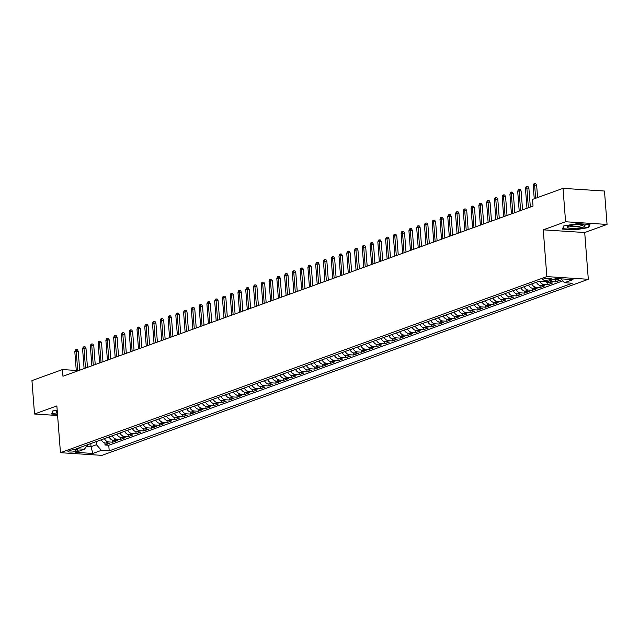 <?xml version="1.0" encoding="UTF-8"?>
<svg xmlns="http://www.w3.org/2000/svg" width="639" height="639" viewBox="0 0 639 639"><rect width="100%" height="100%" fill="white"/><g stroke="black" fill="none" stroke-linecap="round" stroke-linejoin="round"><path stroke-width="0.96" d="M543.438 279.043A4.377 0.871 175.6 0 0 542.663 279.61A4.377 0.871 175.6 0 0 545.754 280.202A4.377 0.871 175.6 0 0 550.61 279.507A4.377 0.871 175.6 0 0 551.385 278.939A4.377 0.871 175.6 0 0 548.294 278.348A4.377 0.871 175.6 0 0 543.438 279.043M607.05 224.433L565.587 221.757L543.254 229.84L584.709 232.524L607.05 224.433L604.478 191.029L563.023 188.353L532.527 199.392L533.038 206.07L62.957 376.243L62.446 369.558L31.95 380.604L34.522 414.008L57.598 415.502M584.709 232.524L588.311 279.291L101.92 455.367L60.457 452.692L546.848 276.607L588.311 279.291M101.313 439.76A5.471 4.361 70.1 0 0 105.587 443.059L109.676 443.322L105.02 445.008L104.86 442.939M104.421 438.634A5.471 4.361 70.1 0 0 108.694 441.932L112.783 442.196L112.624 440.127M112.783 442.196L117.448 440.511L113.359 440.247A5.471 4.361 70.1 0 1 109.085 436.948M116.849 434.137A5.471 4.361 70.1 0 0 121.13 437.435L125.22 437.699L120.555 439.384L120.396 437.316M124.621 431.325A5.471 4.361 70.1 0 0 128.894 434.624L132.984 434.887L128.327 436.573L128.167 434.504M132.393 428.513A5.471 4.361 70.1 0 0 136.666 431.804L140.756 432.076L136.099 433.761L135.939 431.692M140.165 425.702A5.471 4.361 70.1 0 0 144.438 428.993L148.528 429.256L143.863 430.95L143.703 428.881M147.928 422.882A5.471 4.361 70.1 0 0 152.21 426.181L156.299 426.445L151.635 428.138L151.475 426.069M155.7 420.071A5.471 4.361 70.1 0 0 159.974 423.369L164.063 423.633L159.407 425.318L159.247 423.25M163.472 417.259A5.471 4.361 70.1 0 0 167.745 420.558L171.835 420.821L167.178 422.507L167.019 420.438M171.244 414.447A5.471 4.361 70.1 0 0 175.517 417.746L179.607 418.01L174.942 419.695L174.782 417.626M179.008 411.636A5.471 4.361 70.1 0 0 183.289 414.935L187.379 415.198L182.714 416.884L182.554 414.815M186.78 408.824A5.471 4.361 70.1 0 0 191.053 412.115L195.143 412.387L190.486 414.072L190.326 412.003M194.552 406.013A5.471 4.361 70.1 0 0 198.825 409.303L202.914 409.567L198.258 411.26L198.098 409.192M202.323 403.193A5.471 4.361 70.1 0 0 206.597 406.492L210.686 406.755L206.022 408.449L205.862 406.38M210.087 400.381A5.471 4.361 70.1 0 0 214.369 403.68L218.458 403.944L213.793 405.629L213.634 403.56M217.859 397.57A5.471 4.361 70.1 0 0 222.132 400.869L226.222 401.132L221.565 402.818L221.406 400.749M225.631 394.758A5.471 4.361 70.1 0 0 229.904 398.057L233.994 398.321L229.337 400.006L229.177 397.937M233.403 391.947A5.471 4.361 70.1 0 0 237.676 395.245L241.766 395.509L237.101 397.194L236.941 395.126M241.167 389.135A5.471 4.361 70.1 0 0 245.448 392.426L249.537 392.697L244.873 394.383L244.713 392.314M248.938 386.323A5.471 4.361 70.1 0 0 253.212 389.614L257.301 389.878L252.645 391.571L252.485 389.502M256.71 383.504A5.471 4.361 70.1 0 0 260.984 386.803L265.073 387.066L260.416 388.76L260.257 386.691M264.482 380.692A5.471 4.361 70.1 0 0 268.755 383.991L272.845 384.255L268.18 385.94L268.021 383.871M272.246 377.881A5.471 4.361 70.1 0 0 276.527 381.179L280.617 381.443L275.952 383.128L275.792 381.06M280.018 375.069A5.471 4.361 70.1 0 0 284.291 378.368L288.381 378.631L283.724 380.317L283.564 378.248M287.79 372.257A5.471 4.361 70.1 0 0 292.063 375.556L296.153 375.82L291.496 377.505L291.336 375.436M295.561 369.446A5.471 4.361 70.1 0 0 299.835 372.737L303.924 373.008L299.26 374.694L299.1 372.625M303.325 366.634A5.471 4.361 70.1 0 0 307.607 369.925L311.696 370.189L307.032 371.882L306.872 369.813M311.097 363.815A5.471 4.361 70.1 0 0 315.37 367.113L319.468 367.377L314.803 369.07L314.644 367.002M318.869 361.003A5.471 4.361 70.1 0 0 323.142 364.302L327.232 364.565L322.575 366.251L322.415 364.182M326.641 358.191A5.471 4.361 70.1 0 0 330.914 361.49L335.004 361.754L330.339 363.439L330.179 361.37M334.405 355.38A5.471 4.361 70.1 0 0 338.686 358.679L342.776 358.942L338.111 360.628L337.951 358.559M342.177 352.568A5.471 4.361 70.1 0 0 346.45 355.867L350.547 356.131L345.883 357.816L345.723 355.747M349.948 349.757A5.471 4.361 70.1 0 0 354.222 353.047L358.311 353.319L353.655 355.004L353.495 352.936M357.72 346.945A5.471 4.361 70.1 0 0 361.993 350.236L366.083 350.499L361.418 352.193L361.259 350.124M365.484 344.125A5.471 4.361 70.1 0 0 369.765 347.424L373.855 347.688L369.19 349.381L369.03 347.312M373.256 341.314A5.471 4.361 70.1 0 0 377.529 344.613L381.627 344.876L376.962 346.562L376.802 344.493M381.028 338.502A5.471 4.361 70.1 0 0 385.301 341.801L389.391 342.065L384.734 343.75L384.574 341.681M388.8 335.691A5.471 4.361 70.1 0 0 393.073 338.989L397.162 339.253L392.498 340.938L392.338 338.87M396.563 332.879A5.471 4.361 70.1 0 0 400.845 336.178L404.934 336.441L400.27 338.127L400.11 336.058M404.335 330.067A5.471 4.361 70.1 0 0 408.617 333.358L412.706 333.63L408.041 335.315L407.882 333.246M412.107 327.256A5.471 4.361 70.1 0 0 416.38 330.547L420.47 330.81L415.813 332.504L415.654 330.435M419.879 324.436A5.471 4.361 70.1 0 0 424.152 327.735L428.242 327.999L423.577 329.692L423.417 327.623M427.643 321.625A5.471 4.361 70.1 0 0 431.924 324.924L436.014 325.187L431.349 326.872L431.189 324.804M435.415 318.813A5.471 4.361 70.1 0 0 439.696 322.112L443.786 322.375L439.121 324.061L438.961 321.992M443.186 316.001A5.471 4.361 70.1 0 0 447.46 319.3L451.549 319.564L446.893 321.249L446.733 319.18M450.958 313.19A5.471 4.361 70.1 0 0 455.232 316.489L459.321 316.752L454.656 318.438L454.497 316.369M458.722 310.378A5.471 4.361 70.1 0 0 463.003 313.669L467.093 313.941L462.428 315.626L462.269 313.557M466.494 307.567A5.471 4.361 70.1 0 0 470.775 310.858L474.865 311.121L470.2 312.814L470.04 310.746M474.266 304.747A5.471 4.361 70.1 0 0 478.539 308.046L482.629 308.31L477.972 310.003L477.812 307.934M482.038 301.935A5.471 4.361 70.1 0 0 486.311 305.234L490.401 305.498L485.736 307.183L485.576 305.115M489.801 299.124A5.471 4.361 70.1 0 0 494.083 302.423L498.172 302.686L493.508 304.372L493.348 302.303M497.573 296.312A5.471 4.361 70.1 0 0 501.855 299.611L505.944 299.875L501.28 301.56L501.12 299.491M505.345 293.501A5.471 4.361 70.1 0 0 509.618 296.8L513.708 297.063L509.051 298.748L508.892 296.68M513.117 290.689A5.471 4.361 70.1 0 0 517.39 293.98L521.48 294.252L516.815 295.937L516.663 293.868M520.889 287.877A5.471 4.361 70.1 0 0 525.162 291.168L529.252 291.432L524.587 293.125L524.427 291.057M528.653 285.058A5.471 4.361 70.1 0 0 532.934 288.357L537.024 288.62L532.359 290.314L532.199 288.245M536.425 282.246A5.471 4.361 70.1 0 0 540.698 285.545L544.787 285.809L540.131 287.494L539.971 285.425M545.722 281.511A5.471 4.361 70.1 0 0 548.47 282.734L552.559 282.997L547.895 284.682L547.743 282.614M554.133 279.187A5.471 4.361 70.1 0 0 556.242 279.922L560.331 280.186L555.666 281.871L555.507 279.802M75.682 451.382L77.391 450.767A4.241 0.839 175.6 0 0 78.142 450.215A4.241 0.839 175.6 0 0 75.146 449.64A4.241 0.839 175.6 0 0 70.442 450.319L68.732 450.934A4.241 0.839 175.6 0 0 67.982 451.485A4.241 0.839 175.6 0 0 70.977 452.061A4.241 0.839 175.6 0 0 75.682 451.382L75.546 449.64M90.786 443.57L91.026 446.693L96.465 444.728L101.361 450.359L109.205 450.862L572.288 283.229L564.445 282.718L572.991 279.626L555.954 278.524L547.407 281.615L539.564 281.112L76.48 448.754L84.324 449.257L88.126 444.536M101.361 450.359L92.815 453.45L75.777 452.348L84.324 449.257M105.02 445.008L108.766 445.255L562.839 280.88M561.13 278.908L559.349 278.796A5.471 4.361 -109.9 0 1 558.726 278.7M555.666 281.871L551.577 281.607A5.471 4.361 -109.9 0 1 549.468 280.872M547.895 284.682L543.805 284.419A5.471 4.361 -109.9 0 1 539.532 281.12M540.131 287.494L536.041 287.231A5.471 4.361 -109.9 0 1 531.76 283.94M532.359 290.314L528.269 290.042A5.471 4.361 -109.9 0 1 523.996 286.751M524.587 293.125L520.497 292.862A5.471 4.361 -109.9 0 1 516.224 289.563M516.815 295.937L512.726 295.673A5.471 4.361 -109.9 0 1 508.452 292.374M509.051 298.748L504.962 298.485A5.471 4.361 -109.9 0 1 500.68 295.186M501.28 301.56L497.19 301.296A5.471 4.361 -109.9 0 1 492.917 297.998M493.508 304.372L489.418 304.108A5.471 4.361 -109.9 0 1 485.145 300.809M485.736 307.183L481.646 306.92A5.471 4.361 -109.9 0 1 477.373 303.629M477.972 310.003L473.882 309.731A5.471 4.361 -109.9 0 1 469.601 306.44M470.2 312.814L466.111 312.551A5.471 4.361 -109.9 0 1 461.837 309.252M462.428 315.626L458.339 315.362A5.471 4.361 -109.9 0 1 454.065 312.064M454.656 318.438L450.567 318.174A5.471 4.361 -109.9 0 1 446.294 314.875M446.893 321.249L442.803 320.986A5.471 4.361 -109.9 0 1 438.522 317.687M439.121 324.061L435.031 323.797A5.471 4.361 -109.9 0 1 430.758 320.498M431.349 326.872L427.259 326.609A5.471 4.361 -109.9 0 1 422.986 323.318M423.577 329.692L419.488 329.42A5.471 4.361 -109.9 0 1 415.214 326.13M415.813 332.504L411.724 332.24A5.471 4.361 -109.9 0 1 407.442 328.941M408.041 335.315L403.952 335.052A5.471 4.361 -109.9 0 1 399.679 331.753M400.27 338.127L396.18 337.863A5.471 4.361 -109.9 0 1 391.907 334.564M392.498 340.938L388.408 340.675A5.471 4.361 -109.9 0 1 384.135 337.376M384.734 343.75L380.644 343.486A5.471 4.361 -109.9 0 1 376.363 340.188M376.962 346.562L372.872 346.298A5.471 4.361 -109.9 0 1 368.599 343.007M369.19 349.381L365.101 349.11A5.471 4.361 -109.9 0 1 360.827 345.819M361.418 352.193L357.329 351.929A5.471 4.361 -109.9 0 1 353.055 348.63M353.655 355.004L349.565 354.741A5.471 4.361 -109.9 0 1 345.284 351.442M345.883 357.816L341.793 357.552A5.471 4.361 -109.9 0 1 337.52 354.254M338.111 360.628L334.021 360.364A5.471 4.361 -109.9 0 1 329.748 357.065M330.339 363.439L326.249 363.176A5.471 4.361 -109.9 0 1 321.976 359.877M322.575 366.251L318.486 365.987A5.471 4.361 -109.9 0 1 314.204 362.696M314.803 369.07L310.714 368.799A5.471 4.361 -109.9 0 1 306.44 365.508M307.032 371.882L302.942 371.618A5.471 4.361 -109.9 0 1 298.669 368.32M299.26 374.694L295.17 374.43A5.471 4.361 -109.9 0 1 290.897 371.131M291.496 377.505L287.406 377.242A5.471 4.361 -109.9 0 1 283.125 373.943M283.724 380.317L279.634 380.053A5.471 4.361 -109.9 0 1 275.361 376.754M275.952 383.128L271.863 382.865A5.471 4.361 -109.9 0 1 267.589 379.566M268.18 385.94L264.091 385.676A5.471 4.361 -109.9 0 1 259.817 382.386M260.416 388.76L256.327 388.488A5.471 4.361 -109.9 0 1 252.046 385.197M252.645 391.571L248.555 391.308A5.471 4.361 -109.9 0 1 244.274 388.009M244.873 394.383L240.783 394.119A5.471 4.361 -109.9 0 1 236.51 390.82M237.101 397.194L233.011 396.931A5.471 4.361 -109.9 0 1 228.738 393.632M229.337 400.006L225.248 399.742A5.471 4.361 -109.9 0 1 220.966 396.444M221.565 402.818L217.476 402.554A5.471 4.361 -109.9 0 1 213.194 399.255M213.793 405.629L209.704 405.366A5.471 4.361 -109.9 0 1 205.431 402.075M206.022 408.449L201.932 408.177A5.471 4.361 -109.9 0 1 197.659 404.886M198.258 411.26L194.168 410.997A5.471 4.361 -109.9 0 1 189.887 407.698M190.486 414.072L186.396 413.808A5.471 4.361 -109.9 0 1 182.115 410.51M182.714 416.884L178.624 416.62A5.471 4.361 -109.9 0 1 174.351 413.321M174.942 419.695L170.853 419.432A5.471 4.361 -109.9 0 1 166.579 416.133M167.178 422.507L163.089 422.243A5.471 4.361 -109.9 0 1 158.807 418.944M159.407 425.318L155.317 425.055A5.471 4.361 -109.9 0 1 151.036 421.764M151.635 428.138L147.545 427.866A5.471 4.361 -109.9 0 1 143.272 424.576M143.863 430.95L139.773 430.686A5.471 4.361 -109.9 0 1 135.5 427.387M136.099 433.761L132.001 433.498A5.471 4.361 -109.9 0 1 127.728 430.199M128.327 436.573L124.238 436.309A5.471 4.361 -109.9 0 1 119.956 433.01M120.555 439.384L116.466 439.121A5.471 4.361 -109.9 0 1 112.192 435.822M96.225 441.605L96.465 444.728M565.587 221.757L563.023 188.353M543.254 229.84L546.848 276.607M60.457 452.692L56.855 405.917L34.522 414.008M76.257 370.452L62.446 369.558M86.616 446.405L91.026 446.693L92.815 453.45M108.766 445.255L109.205 450.862M564.445 282.718L561.09 278.86M57.183 410.158L52.861 410.885L51.607 414L57.51 414.384M577.472 223.634L563.734 225.942L562.48 229.066L574.964 229.872L588.703 227.556L589.957 224.441L577.472 223.634M588.623 226.462L588.703 227.556M79.683 370.189L78.23 351.306L76.217 351.178L77.734 370.892M74.819 351.69L75.442 349.868L76.217 349.581L76.217 351.178L74.819 351.69L76.337 371.403M76.217 349.581L77.335 349.653L78.23 351.306M57.27 411.284A8.89 1.765 175.6 0 0 56.983 411.444A8.89 1.765 175.6 0 0 57.39 412.794M57.478 414.016L52.015 413.665L53.157 410.837M51.975 413.098L52.015 413.665M568.183 227.835A8.89 1.765 175.6 0 0 579.709 227.851A8.89 1.765 175.6 0 0 584.453 225.232A8.89 1.765 175.6 0 0 584.214 225.136A8.89 1.765 175.6 0 0 575.771 224.752A8.89 1.765 175.6 0 0 567.855 226.502A8.89 1.765 175.6 0 0 568.183 227.835M569.413 225.847A6.725 1.334 175.6 0 0 570.036 226.286A6.725 1.334 175.6 0 0 577.464 226.478A6.725 1.334 175.6 0 0 582.808 224.816M589.446 224.409L588.295 227.268L574.98 229.505L562.887 228.722L564.021 225.894M562.839 228.163L562.887 228.722M87.455 367.377L86.001 348.495L83.981 348.367L85.498 368.08M82.583 348.87L83.214 347.049L83.989 346.769L83.981 348.367L82.583 348.87L84.1 368.591M83.989 346.769L85.107 346.841L86.001 348.495M95.227 364.565L93.773 345.683L91.752 345.555L93.27 365.268M90.355 346.058L90.978 344.237L91.76 343.958L91.752 345.555L90.355 346.058L91.872 365.78M91.76 343.958L92.879 344.03L93.773 345.683M102.991 361.754L101.537 342.871L99.524 342.744L101.042 362.457M98.126 343.247L98.749 341.426L99.524 341.146L99.524 342.744L98.126 343.247L99.644 362.96M99.524 341.146L100.65 341.218L101.537 342.871M110.763 358.934L109.309 340.06L107.296 339.932L108.814 359.645M105.898 340.435L106.521 338.614L107.296 338.335L107.296 339.932L105.898 340.435L107.416 360.148M107.296 338.335L108.414 338.406L109.309 340.06M118.534 356.123L117.081 337.248L115.06 337.112L116.578 356.834M113.662 337.624L114.293 335.802L115.068 335.523L115.06 337.112L113.662 337.624L115.18 357.337M115.068 335.523L116.186 335.595L117.081 337.248M126.306 353.311L124.853 334.437L122.832 334.301L124.349 354.022M121.434 334.812L122.057 332.991L122.84 332.711L122.832 334.301L121.434 334.812L122.952 354.525M122.84 332.711L123.958 332.783L124.853 334.437M134.07 350.499L132.616 331.617L130.604 331.489L132.121 351.202M129.206 332L129.829 330.179L130.604 329.892L130.604 331.489L129.206 332L130.723 351.714M130.604 329.892L131.73 329.964L132.616 331.617M141.842 347.688L140.388 328.805L138.375 328.678L139.893 348.391M136.978 329.181L137.601 327.36L138.375 327.08L138.375 328.678L136.978 329.181L138.495 348.902M138.375 327.08L139.494 327.152L140.388 328.805M149.614 344.876L148.16 325.994L146.139 325.866L147.657 345.579M144.741 326.369L145.373 324.548L146.147 324.269L146.139 325.866L144.741 326.369L146.259 346.09M146.147 324.269L147.266 324.34L148.16 325.994M157.386 342.065L155.932 323.182L153.911 323.054L155.429 342.768M152.513 323.558L153.136 321.736L153.919 321.457L153.911 323.054L152.513 323.558L154.031 343.271M153.919 321.457L155.037 321.529L155.932 323.182M165.15 339.245L163.704 320.371L161.683 320.243L163.201 339.956M160.285 320.746L160.908 318.925L161.683 318.645L161.683 320.243L160.285 320.746L161.803 340.459M161.683 318.645L162.809 318.717L163.704 320.371M172.921 336.433L171.468 317.559L169.455 317.423L170.972 337.144M168.057 317.934L168.68 316.113L169.455 315.834L169.455 317.423L168.057 317.934L169.575 337.648M169.455 315.834L170.581 315.906L171.468 317.559M180.693 333.622L179.239 314.747L177.227 314.612L178.736 334.333M175.821 315.123L176.452 313.302L177.227 313.022L177.227 314.612L175.821 315.123L177.338 334.836M177.227 313.022L178.345 313.094L179.239 314.747M188.465 330.81L187.011 311.928L184.99 311.8L186.508 331.513M183.593 312.311L184.216 310.49L184.998 310.203L184.99 311.8L183.593 312.311L185.11 332.024M184.998 310.203L186.117 310.274L187.011 311.928M196.229 327.999L194.783 309.116L192.762 308.988L194.28 328.702M191.365 309.492L191.988 307.671L192.762 307.391L192.762 308.988L191.365 309.492L192.882 329.213M192.762 307.391L193.889 307.463L194.783 309.116M204.001 325.187L202.547 306.305L200.534 306.177L202.052 325.89M199.136 306.68L199.759 304.859L200.534 304.579L200.534 306.177L199.136 306.68L200.654 326.401M200.534 304.579L201.66 304.651L202.547 306.305M211.773 322.375L210.319 303.493L208.306 303.365L209.816 323.078M206.9 303.868L207.531 302.047L208.306 301.768L208.306 303.365L206.9 303.868L208.418 323.582M208.306 301.768L209.424 301.84L210.319 303.493M219.544 319.556L218.091 300.681L216.07 300.554L217.587 320.267M214.672 301.057L215.295 299.236L216.078 298.956L216.07 300.554L214.672 301.057L216.19 320.77M216.078 298.956L217.196 299.028L218.091 300.681M227.308 316.744L225.863 297.87L223.842 297.734L225.359 317.455M222.444 298.245L223.067 296.424L223.842 296.145L223.842 297.734L222.444 298.245L223.962 317.958M223.842 296.145L224.968 296.216L225.863 297.87M235.08 313.933L233.626 295.058L231.614 294.922L233.131 314.644M230.216 295.434L230.839 293.613L231.614 293.333L231.614 294.922L230.216 295.434L231.733 315.147M231.614 293.333L232.74 293.405L233.626 295.058M242.852 311.121L241.398 292.239L239.385 292.111L240.895 311.824M237.98 292.622L238.611 290.801L239.385 290.513L239.385 292.111L237.98 292.622L239.497 312.335M239.385 290.513L240.504 290.585L241.398 292.239M250.624 308.31L249.17 289.427L247.149 289.299L248.667 309.012M245.751 289.802L246.374 287.981L247.157 287.702L247.149 289.299L245.751 289.802L247.269 309.524M247.157 287.702L248.275 287.774L249.17 289.427M258.388 305.498L256.942 286.615L254.921 286.488L256.439 306.201M253.523 286.991L254.146 285.17L254.929 284.89L254.921 286.488L253.523 286.991L255.041 306.712M254.929 284.89L256.047 284.962L256.942 286.615M266.159 302.686L264.706 283.804L262.693 283.676L264.211 303.389M261.295 284.179L261.918 282.358L262.693 282.079L262.693 283.676L261.295 284.179L262.813 303.892M262.693 282.079L263.819 282.15L264.706 283.804M273.931 299.867L272.478 280.992L270.465 280.864L271.974 300.578M269.059 281.368L269.69 279.547L270.465 279.267L270.465 280.864L269.059 281.368L270.577 301.081M270.465 279.267L271.583 279.339L272.478 280.992M281.703 297.055L280.249 278.181L278.229 278.045L279.746 297.766M276.831 278.556L277.454 276.735L278.237 276.455L278.229 278.045L276.831 278.556L278.348 298.269M278.237 276.455L279.355 276.527L280.249 278.181M289.467 294.244L288.021 275.369L286 275.233L287.518 294.954M284.603 275.744L285.226 273.923L286.008 273.644L286 275.233L284.603 275.744L286.12 295.458M286.008 273.644L287.127 273.716L288.021 275.369M297.239 291.432L295.785 272.549L293.772 272.422L295.29 292.135M292.374 272.933L292.997 271.112L293.772 270.824L293.772 272.422L292.374 272.933L293.892 292.646M293.772 270.824L294.898 270.896L295.785 272.549M305.011 288.62L303.557 269.738L301.544 269.61L303.054 289.323M300.138 270.113L300.769 268.292L301.544 268.013L301.544 269.61L300.138 270.113L301.656 289.834M301.544 268.013L302.662 268.084L303.557 269.738M312.783 285.809L311.329 266.926L309.308 266.798L310.826 286.512M307.91 267.302L308.541 265.481L309.316 265.201L309.308 266.798L307.91 267.302L309.428 287.023M309.316 265.201L310.434 265.273L311.329 266.926M320.546 282.997L319.101 264.115L317.08 263.987L318.597 283.7M315.682 264.49L316.305 262.669L317.088 262.389L317.08 263.987L315.682 264.49L317.2 284.203M317.088 262.389L318.206 262.461L319.101 264.115M328.318 280.178L326.864 261.303L324.852 261.175L326.369 280.888M323.454 261.678L324.077 259.857L324.852 259.578L324.852 261.175L323.454 261.678L324.971 281.392M324.852 259.578L325.978 259.65L326.864 261.303M336.09 277.366L334.636 258.491L332.623 258.356L334.133 278.077M331.218 258.867L331.849 257.046L332.623 256.766L332.623 258.356L331.218 258.867L332.735 278.58M332.623 256.766L333.742 256.838L334.636 258.491M343.862 274.554L342.408 255.68L340.387 255.544L341.905 275.265M338.989 256.055L339.621 254.234L340.395 253.955L340.387 255.544L338.989 256.055L340.507 275.768M340.395 253.955L341.514 254.026L342.408 255.68M351.626 271.743L350.18 252.86L348.159 252.732L349.677 272.446M346.761 253.244L347.384 251.423L348.167 251.135L348.159 252.732L346.761 253.244L348.279 272.957M348.167 251.135L349.285 251.207L350.18 252.86M359.398 268.931L357.944 250.049L355.931 249.921L357.449 269.634M354.533 250.424L355.156 248.603L355.931 248.323L355.931 249.921L354.533 250.424L356.051 270.145M355.931 248.323L357.057 248.395L357.944 250.049M367.169 266.12L365.716 247.237L363.703 247.109L365.22 266.822M362.297 247.612L362.928 245.791L363.703 245.512L363.703 247.109L362.297 247.612L363.815 267.334M363.703 245.512L364.821 245.584L365.716 247.237M374.941 263.308L373.488 244.425L371.467 244.298L372.984 264.011M370.069 244.801L370.7 242.98L371.475 242.7L371.467 244.298L370.069 244.801L371.586 264.514M371.475 242.7L372.593 242.772L373.488 244.425M382.705 260.488L381.259 241.614L379.239 241.486L380.756 261.199M377.841 241.989L378.464 240.168L379.246 239.889L379.239 241.486L377.841 241.989L379.358 261.702M379.246 239.889L380.365 239.96L381.259 241.614M390.477 257.677L389.023 238.802L387.01 238.666L388.528 258.388M385.613 239.178L386.236 237.357L387.01 237.077L387.01 238.666L385.613 239.178L387.13 258.891M387.01 237.077L388.137 237.149L389.023 238.802M398.249 254.865L396.795 235.991L394.782 235.855L396.3 255.576M393.384 236.366L394.007 234.545L394.782 234.265L394.782 235.855L393.384 236.366L394.894 256.079M394.782 234.265L395.9 234.337L396.795 235.991M406.021 252.054L404.567 233.171L402.546 233.043L404.064 252.756M401.148 233.554L401.779 231.733L402.554 231.446L402.546 233.043L401.148 233.554L402.666 253.268M402.554 231.446L403.672 231.518L404.567 233.171M413.784 249.242L412.339 230.359L410.318 230.232L411.836 249.945M408.92 230.735L409.543 228.914L410.326 228.634L410.318 230.232L408.92 230.735L410.438 250.456M410.326 228.634L411.444 228.706L412.339 230.359M421.556 246.43L420.103 227.548L418.09 227.42L419.607 247.133M416.692 227.923L417.315 226.102L418.09 225.823L418.09 227.42L416.692 227.923L418.21 247.644M418.09 225.823L419.216 225.894L420.103 227.548M429.328 243.619L427.874 224.736L425.862 224.608L427.379 244.322M424.464 225.112L425.087 223.291L425.862 223.011L425.862 224.608L424.464 225.112L425.973 244.825M425.862 223.011L426.98 223.083L427.874 224.736M437.1 240.799L435.646 221.925L433.625 221.797L435.143 241.51M432.228 222.3L432.859 220.479L433.633 220.199L433.625 221.797L432.228 222.3L433.745 242.013M433.633 220.199L434.752 220.271L435.646 221.925M444.864 237.988L443.418 219.113L441.397 218.977L442.915 238.698M439.999 219.489L440.622 217.667L441.405 217.388L441.397 218.977L439.999 219.489L441.517 239.202M441.405 217.388L442.523 217.46L443.418 219.113M452.636 235.176L451.182 216.302L449.169 216.166L450.687 235.887M447.771 216.677L448.394 214.856L449.169 214.576L449.169 216.166L447.771 216.677L449.289 236.39M449.169 214.576L450.295 214.648L451.182 216.302M460.407 232.364L458.954 213.482L456.941 213.354L458.459 233.067M455.543 213.865L456.166 212.044L456.941 211.757L456.941 213.354L455.543 213.865L457.053 233.578M456.941 211.757L458.059 211.828L458.954 213.482M468.179 229.553L466.726 210.67L464.705 210.543L466.222 230.256M463.307 211.046L463.938 209.225L464.713 208.945L464.705 210.543L463.307 211.046L464.825 230.767M464.713 208.945L465.831 209.017L466.726 210.67M475.951 226.741L474.497 207.859L472.477 207.731L473.994 227.444M471.079 208.234L471.702 206.413L472.485 206.133L472.477 207.731L471.079 208.234L472.596 227.955M472.485 206.133L473.603 206.205L474.497 207.859M483.715 223.93L482.261 205.047L480.248 204.919L481.766 224.632M478.851 205.423L479.474 203.601L480.248 203.322L480.248 204.919L478.851 205.423L480.368 225.136M480.248 203.322L481.375 203.394L482.261 205.047M491.487 221.11L490.033 202.236L488.02 202.108L489.538 221.821M486.622 202.611L487.245 200.79L488.02 200.51L488.02 202.108L486.622 202.611L488.132 222.324M488.02 200.51L489.139 200.582L490.033 202.236M499.259 218.298L497.805 199.424L495.784 199.288L497.302 219.009M494.386 199.799L495.017 197.978L495.792 197.699L495.784 199.288L494.386 199.799L495.904 219.512M495.792 197.699L496.91 197.77L497.805 199.424M507.031 215.487L505.577 196.612L503.556 196.477L505.074 216.198M502.158 196.988L502.781 195.167L503.564 194.887L503.556 196.477L502.158 196.988L503.676 216.701M503.564 194.887L504.682 194.959L505.577 196.612M514.794 212.675L513.341 193.793L511.328 193.665L512.845 213.378M509.93 194.176L510.553 192.355L511.328 192.067L511.328 193.665L509.93 194.176L511.448 213.889M511.328 192.067L512.454 192.139L513.341 193.793M522.566 209.864L521.112 190.981L519.1 190.853L520.617 210.566M517.702 191.357L518.325 189.535L519.1 189.256L519.1 190.853L517.702 191.357L519.211 211.078M519.1 189.256L520.218 189.328L521.112 190.981M530.338 207.052L528.884 188.17L526.863 188.042L528.381 207.755M525.466 188.545L526.097 186.724L526.871 186.444L526.863 188.042L525.466 188.545L526.983 208.266M526.871 186.444L527.99 186.516L528.884 188.17M537.591 197.555L536.656 185.358L534.635 185.23L535.642 198.266M533.238 185.733L533.861 183.912L534.643 183.633L534.635 185.23L533.238 185.733L534.244 198.769M534.643 183.633L535.762 183.705L536.656 185.358M108.694 441.932L105.587 443.059M559.349 278.796L556.242 279.922M551.577 281.607L548.47 282.734M543.805 284.419L540.698 285.545M536.041 287.231L532.934 288.357M528.269 290.042L525.162 291.168M520.497 292.862L517.39 293.98M512.726 295.673L509.618 296.8M504.962 298.485L501.855 299.611M497.19 301.296L494.083 302.423M489.418 304.108L486.311 305.234M481.646 306.92L478.539 308.046M473.882 309.731L470.775 310.858M466.111 312.551L463.003 313.669M458.339 315.362L455.232 316.489M450.567 318.174L447.46 319.3M442.803 320.986L439.696 322.112M435.031 323.797L431.924 324.924M427.259 326.609L424.152 327.735M419.488 329.42L416.38 330.547M411.724 332.24L408.617 333.358M403.952 335.052L400.845 336.178M396.18 337.863L393.073 338.989M388.408 340.675L385.301 341.801M380.644 343.486L377.529 344.613M372.872 346.298L369.765 347.424M365.101 349.11L361.993 350.236M357.329 351.929L354.222 353.047M349.565 354.741L346.45 355.867M341.793 357.552L338.686 358.679M334.021 360.364L330.914 361.49M326.249 363.176L323.142 364.302M318.486 365.987L315.37 367.113M310.714 368.799L307.607 369.925M302.942 371.618L299.835 372.737M295.17 374.43L292.063 375.556M287.406 377.242L284.291 378.368M279.634 380.053L276.527 381.179M271.863 382.865L268.755 383.991M264.091 385.676L260.984 386.803M256.327 388.488L253.212 389.614M248.555 391.308L245.448 392.426M240.783 394.119L237.676 395.245M233.011 396.931L229.904 398.057M225.248 399.742L222.132 400.869M217.476 402.554L214.369 403.68M209.704 405.366L206.597 406.492M201.932 408.177L198.825 409.303M194.168 410.997L191.053 412.115M186.396 413.808L183.289 414.935M178.624 416.62L175.517 417.746M170.853 419.432L167.745 420.558M163.089 422.243L159.974 423.369M155.317 425.055L152.21 426.181M147.545 427.866L144.438 428.993M139.773 430.686L136.666 431.804M132.001 433.498L128.894 434.624M124.238 436.309L121.13 437.435M116.466 439.121L113.359 440.247M77.311 449.784L77.391 450.767"/></g></svg>
